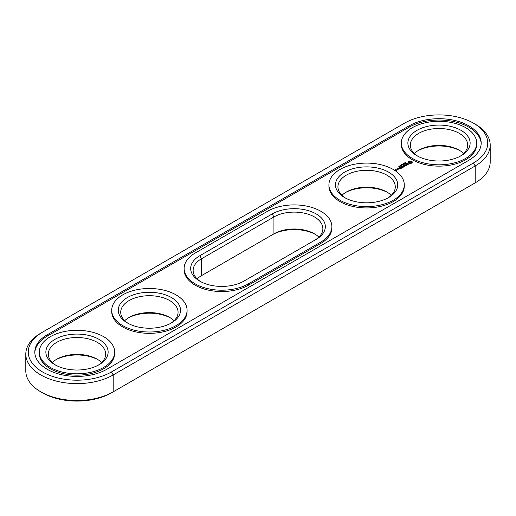<?xml version="1.0" encoding="UTF-8"?>
<svg xmlns="http://www.w3.org/2000/svg" width="516" height="516" viewBox="0 0 516 516"><rect width="100%" height="100%" fill="white"/><g stroke="black" fill="none" stroke-linecap="round" stroke-linejoin="round"><path stroke-width="0.77" d="M40.796 333.155L42.531 332.156L40.796 333.155A51.194 29.56 0 0 0 25.8 354.06L25.8 370.946A51.194 29.56 0 0 0 40.796 391.844A51.194 29.56 0 0 0 113.198 391.844L111.456 392.85A48.736 28.141 0 0 1 42.531 392.85L40.796 391.844M25.8 354.06A51.194 29.56 0 0 0 57.405 381.363A51.194 29.56 0 0 0 113.198 374.958L475.204 165.952A51.194 29.56 0 0 0 490.2 145.054A51.194 29.56 0 0 0 475.204 124.156L473.469 123.15A48.736 28.141 0 0 0 404.544 123.15L42.531 332.156A48.736 28.141 0 0 0 42.531 371.946A48.736 28.141 0 0 0 111.456 371.946L473.469 162.946A48.736 28.141 0 0 0 473.469 123.15M111.456 371.946L113.198 374.958L113.198 391.844L473.469 183.844A48.736 28.141 0 0 0 473.507 183.819M315.308 234.341A31.128 17.97 0 0 0 272.19 234.845L201.524 275.641A28.67 16.551 0 0 0 197.138 278.898M387.71 192.539A31.128 17.97 0 0 0 345.494 192.539M98.105 359.742A31.128 17.97 0 0 0 55.889 359.742M460.111 150.737A31.128 17.97 0 0 0 417.895 150.737M170.506 317.94A31.128 17.97 0 0 0 128.291 317.94M473.469 162.946L475.204 165.952L475.204 182.845L473.469 183.844L475.204 182.845A51.194 29.56 0 0 0 490.2 161.94L490.2 145.054M318.862 237.102A28.67 16.551 0 0 0 314.476 233.838A28.67 16.551 0 0 0 273.932 233.838L273.932 216.952L201.524 258.755A28.67 16.551 0 0 0 193.132 270.455A28.67 16.551 0 0 0 200.692 281.659M201.524 275.641L201.524 258.755L199.789 255.743L272.19 213.94A31.128 17.97 180 0 1 316.211 213.94A31.128 17.97 180 0 1 316.211 239.36L243.81 281.156A31.128 17.97 180 0 1 199.789 281.156A31.128 17.97 180 0 1 199.789 255.743M341.947 195.3A28.67 16.551 180 0 1 346.333 192.036A28.67 16.551 180 0 1 386.877 192.036L386.877 192.036A28.67 16.551 180 0 1 391.263 195.3M52.335 362.503A28.67 16.551 180 0 1 56.721 359.239A28.67 16.551 180 0 1 97.266 359.239L97.266 359.239A28.67 16.551 180 0 1 101.652 362.503M414.348 153.497A28.67 16.551 180 0 1 418.734 150.24A28.67 16.551 180 0 1 459.279 150.24L459.279 150.24A28.67 16.551 180 0 1 463.665 153.497M124.737 320.7A28.67 16.551 180 0 1 129.123 317.443A28.67 16.551 180 0 1 169.667 317.443L169.667 317.443A28.67 16.551 180 0 1 174.053 320.7M409.175 125.827L47.169 334.832A42.183 24.355 0 0 0 34.811 352.054A42.183 24.355 0 0 0 60.849 374.552A42.183 24.355 0 0 0 106.825 369.275L468.831 160.27A42.183 24.355 0 0 0 481.189 143.048A42.183 24.355 0 0 0 455.151 120.544A42.183 24.355 0 0 0 409.175 125.827L409.175 127.162A42.183 24.355 0 0 1 454.609 121.757A42.183 24.355 0 0 1 481.176 143.719M314.502 240.34A28.67 16.551 0 0 0 322.868 228.659A28.67 16.551 0 0 0 305.175 213.366A28.67 16.551 0 0 0 273.932 216.952L272.19 213.94M345.494 198.06A28.67 16.551 180 0 1 337.935 186.857A28.67 16.551 180 0 1 355.634 171.564A28.67 16.551 180 0 1 386.877 175.15A28.67 16.551 180 0 1 395.275 186.857A28.67 16.551 180 0 1 387.71 198.06M55.889 365.263A28.67 16.551 180 0 1 48.323 354.06A28.67 16.551 180 0 1 66.022 338.767A28.67 16.551 180 0 1 97.266 342.353A28.67 16.551 180 0 1 105.664 354.06A28.67 16.551 180 0 1 98.105 365.263M417.895 156.258A28.67 16.551 180 0 1 410.336 145.054A28.67 16.551 180 0 1 428.035 129.761A28.67 16.551 180 0 1 459.279 133.347A28.67 16.551 180 0 1 467.677 145.054A28.67 16.551 180 0 1 460.111 156.258M128.291 323.461A28.67 16.551 180 0 1 120.725 312.257A28.67 16.551 180 0 1 138.423 296.964A28.67 16.551 180 0 1 169.667 300.551A28.67 16.551 180 0 1 178.065 312.257A28.67 16.551 180 0 1 170.506 323.461M47.169 334.832L47.169 336.168A42.183 24.355 0 0 0 34.824 352.718M47.169 336.168L409.175 127.162M388.613 172.144A31.128 17.97 180 0 1 388.613 197.557A31.128 17.97 180 0 1 344.591 197.557A31.128 17.97 180 0 1 344.591 172.144A31.128 17.97 180 0 1 388.613 172.144M99.008 339.341A31.128 17.97 180 0 1 99.008 364.76A31.128 17.97 180 0 1 54.986 364.76A31.128 17.97 180 0 1 54.986 339.341A31.128 17.97 180 0 1 99.008 339.341M461.014 130.342A31.128 17.97 180 0 1 461.014 155.755A31.128 17.97 180 0 1 416.993 155.755A31.128 17.97 180 0 1 416.993 130.342A31.128 17.97 180 0 1 461.014 130.342M171.409 297.545A31.128 17.97 180 0 1 171.409 322.958A31.128 17.97 180 0 1 127.388 322.958A31.128 17.97 180 0 1 127.388 297.545A31.128 17.97 180 0 1 171.409 297.545M114.675 352.054L114.675 353.389A37.681 21.756 180 0 1 76.994 375.145A37.681 21.756 180 0 1 39.313 353.389L39.313 352.054A37.681 21.756 180 0 1 62.578 331.956A37.681 21.756 180 0 1 103.639 336.671A37.681 21.756 180 0 1 114.675 352.054A37.681 21.756 180 0 1 76.994 373.803A37.681 21.756 180 0 1 39.313 352.054M187.076 310.251L187.076 311.587A37.681 21.756 180 0 1 149.395 333.342A37.681 21.756 180 0 1 111.72 311.587L111.72 310.251A37.681 21.756 180 0 1 134.979 290.153A37.681 21.756 180 0 1 176.04 294.868A37.681 21.756 180 0 1 187.076 310.251A37.681 21.756 180 0 1 149.395 332.007A37.681 21.756 180 0 1 111.72 310.251M398.894 166.978L398.004 166.778L398.894 167.068M399.249 166.842L398.849 166.229L399.249 166.745L399.745 166.558L399.249 166.745M400.242 166.126L399.294 166.029L400.242 166.287M399.945 165.681L400.913 165.797L400.332 165.462L400.042 165.797M400.945 165.049L401.738 164.985L401.558 165.455L402.029 165.146L400.945 165.107M402.112 164.875L401.519 164.688L402.119 164.34L402.854 164.765L402.087 164.823M402.809 163.946L402.486 164.391L403.538 164.365L402.809 163.946L402.532 164.236M402.796 164.049L402.828 164.488M404.196 163.985L403.467 163.566L404.583 163.675L404.022 163.243L404.75 163.669L403.686 163.591L404.196 163.985M404.621 162.895L404.66 163.469L405.357 163.32L404.621 163.011M404.925 162.863L405.95 162.927L405.073 162.856L405.382 162.501L404.905 162.824M331.878 227.988A37.681 21.756 180 0 1 320.842 243.371L248.441 285.167A37.681 21.756 180 0 1 207.38 289.889A37.681 21.756 180 0 1 184.122 269.791L184.122 268.449A37.681 21.756 0 0 0 207.38 288.547A37.681 21.756 0 0 0 248.441 283.832L320.842 242.03A37.681 21.756 180 0 0 331.878 226.647L331.878 227.988M404.28 184.851L404.28 186.186A37.681 21.756 180 0 1 366.605 207.942A37.681 21.756 180 0 1 328.924 186.186L328.924 184.851A37.681 21.756 180 0 1 352.183 164.752A37.681 21.756 180 0 1 393.244 169.467A37.681 21.756 180 0 1 404.28 184.851A37.681 21.756 180 0 1 366.605 206.6A37.681 21.756 180 0 1 328.924 184.851M396.868 170.145L395.482 169.841L395.914 169.493L395.217 169.79L396.172 170.441L396.868 170.145M397.642 169.693L396.759 169.184L396.843 169.932L397.642 169.693M397.094 169.093L397.804 169.5L398.5 169.1L397.784 168.693L397.094 168.99M398.41 168.571L398.055 168.487L398.41 168.403M400.19 169.035L401.067 168.429L399.655 167.61L398.604 168.119L399.565 167.765L400.1 168.074L399.481 168.532L400.274 168.171L400.803 168.48L400.19 169.035M401.629 168.21L400.035 167.294L401.629 168.21M402.08 167.945L402.964 167.339L401.371 166.52L401.99 166.978L401.371 167.436L402.164 167.081L402.699 167.384L402.08 167.945M403.157 166.197L404.757 166.3L403.17 165.481L404.254 166.21L402.893 166.049L403.177 166.836L401.912 166.21L403.506 167.126L403.157 166.197L403.415 167.126M406.137 165.604L404.718 164.688L403.66 165.301L404.628 164.843L405.163 165.146L404.544 165.604L405.337 165.249L405.866 165.552L405.073 166.113L406.131 165.507M407.427 164.656L406.982 164.914L405.486 164.146L406.808 165.017L406.369 165.372L407.427 164.862M408.795 163.817L406.982 163.92L406.84 163.566L407.53 163.179L406.46 163.83L408.279 163.727L407.724 164.469L408.795 163.817M412.187 162.746L412.187 161.785L411.162 161.198L409.504 161.198L408.478 161.785L408.478 162.746L409.504 163.333L411.162 163.333L412.187 162.746M476.687 143.048L476.687 144.383A37.681 21.756 180 0 1 439.006 166.139A37.681 21.756 180 0 1 401.325 144.383L401.325 143.048A37.681 21.756 180 0 1 424.584 122.95A37.681 21.756 180 0 1 465.651 127.665A37.681 21.756 180 0 1 476.687 143.048A37.681 21.756 180 0 1 439.006 164.804A37.681 21.756 180 0 1 401.325 143.048M184.122 268.449A37.681 21.756 0 0 1 195.158 253.066L267.559 211.27A37.681 21.756 180 0 1 320.842 211.27A37.681 21.756 180 0 1 331.878 226.647M403.015 166.029L403.015 166.365M408.517 163.862L408.498 164.243M406.614 163.495L406.614 163.83M412.045 162.888L411.955 162.269M412.013 162.514L412.013 162.85M412.045 161.979L411.162 161.527L408.62 161.979M412.007 161.598L412.007 161.934M411.768 161.437L411.768 161.772M411.484 161.302L411.484 161.637M411.162 161.198L411.162 161.527M410.762 161.295L410.762 161.631M410.33 161.327L410.33 161.663M409.904 161.295L409.904 161.631M409.504 161.198L409.504 161.527M409.175 161.302L409.175 161.637M408.653 162.514L408.62 162.888M408.898 161.437L408.898 161.772M408.704 162.263L408.653 162.85M408.659 161.598L408.659 161.934M411.039 163.011L409.62 163.011L409.62 161.856L411.265 162.05L411.265 162.817L410.71 163.14M400.635 165.946L400.074 165.617L400.635 166.017M402.306 164.669L402.673 164.772L402.203 165.114M403.357 164.372L402.925 164.411L403.357 164.469M402.919 164.294L402.925 164.759M404.802 163.204L405.176 163.327L404.705 163.366M396.262 170.293L396.604 170.093L396.262 170.441M397.894 169.351L397.359 169.042L398.236 169.151L397.894 169.5M410.71 162.804L410.33 163.179M410.33 162.843L409.956 163.14M409.956 162.804L409.62 163.011M411.336 162.263L411.265 162.817M399.803 166.571L399.797 166.094M320.842 243.371L320.842 242.03M248.441 285.167L248.441 283.832M399.423 166.023L399.423 166.352M405.828 162.914L405.828 163.25M400.068 165.636L400.068 165.971M400.797 165.842L400.797 166.171M402.525 164.262L402.525 164.598M404.692 163.32L404.692 163.656"/></g></svg>
